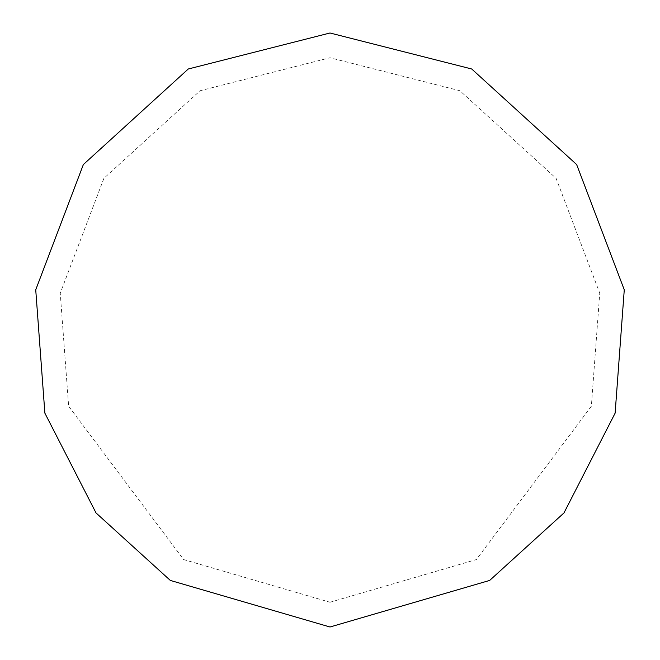 <?xml version="1.0" encoding="UTF-8"?>
<svg xmlns="http://www.w3.org/2000/svg" width="660" height="660" viewBox="0 0 660 660"><rect width="100%" height="100%" fill="white"/><g stroke="black" fill="none" stroke-linecap="round" stroke-linejoin="round"><path stroke-width="0.49" stroke-dasharray="3.3 2.47" d="M330 627L489.67 580.429L563.97 512.935L615.12 413.16L624.269 289.814L576.642 164.546L471.718 68.995L330 33L188.281 68.995L83.358 164.546L35.731 289.814L44.88 413.16L96.03 512.935L170.329 580.429L330 627M330 602.25L476.363 559.564L591.36 406.23L599.75 293.164L556.091 178.332L459.904 90.742L330 57.75L200.095 90.742L103.909 178.332L60.25 293.164L68.64 406.23L183.637 559.564L330 602.25"/><path stroke-width="0.99" d="M330 627L489.67 580.429L563.97 512.935L615.12 413.16L624.269 289.814L576.642 164.546L471.718 68.995L330 33L188.281 68.995L83.358 164.546L35.731 289.814L44.88 413.16L96.03 512.935L170.329 580.429L330 627"/></g></svg>

